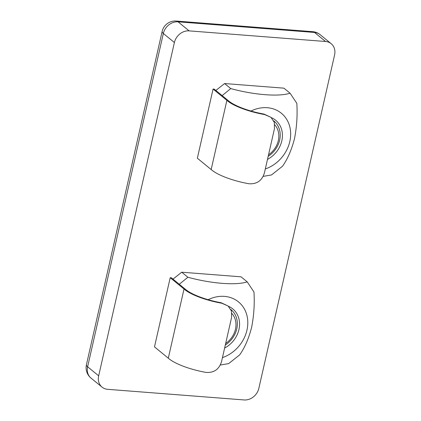 <?xml version="1.0" encoding="UTF-8"?>
<svg xmlns="http://www.w3.org/2000/svg" width="421" height="421" viewBox="0 0 421 421"><rect width="100%" height="100%" fill="white"/><g stroke="black" fill="none" stroke-linecap="round" stroke-linejoin="round"><path stroke-width="0.63" d="M325.57 41.495A13.398 11.335 -50.7 0 1 331.201 43.705A13.398 11.335 -50.7 0 1 334.579 54.998L258.857 388.299A13.398 11.335 -50.7 0 1 244.133 399.95L107.676 389.325A13.398 11.335 -50.7 0 1 102.05 387.12A13.398 11.335 -50.7 0 1 98.667 375.827L174.394 42.526A13.398 11.335 -50.7 0 1 189.118 30.87L325.57 41.495L314.524 32.454L178.067 21.829L189.118 30.87M274.771 124.842A20.513 17.361 -50.7 0 1 278.323 140.577A20.513 17.361 -50.7 0 1 268.535 154.791M231.908 313.503A20.513 17.361 -50.7 0 1 235.46 329.238A20.513 17.361 -50.7 0 1 225.672 343.452M271.313 117.638A24.45 20.687 -50.7 0 1 281.812 140.851A24.45 20.687 -50.7 0 1 267.493 159.38M268.182 156.333A22.776 19.271 129.3 0 0 279.639 140.172A22.776 19.271 129.3 0 0 273.887 120.974A22.776 19.271 129.3 0 0 273.739 120.853M250.984 111.028A33.491 28.344 -50.7 0 1 280.975 112.933A33.491 28.344 -50.7 0 1 289.822 141.472A33.491 28.344 -50.7 0 1 265.314 168.963M263.109 176.383L271.498 174.957L282.538 166.216C287.601 159.07 291.579 149.902 294.484 138.704C296.784 126.942 297.563 115.149 296.826 103.329L290.074 93.204C278.881 96.925 254.089 94.946 230.745 88.584L222.146 95.599M290.074 93.204L283.912 88.163L224.582 83.547L215.857 90.452M230.745 88.584L224.582 83.547M213.068 89.052L197.354 158.228L211.168 169.526L226.882 100.351L213.068 89.052L214.257 89.141L228.071 100.445A35.969 9.73 12.8 0 0 264.088 114.102L270.95 117.322L264.672 114.58A37.311 10.093 -167.2 0 1 226.882 100.351M270.95 117.327L274.324 122.364L274.455 128.721L264.456 172.742C262.13 180.593 256.963 184.266 248.953 183.756A37.311 10.093 -167.2 0 1 211.168 169.526M228.45 306.299A24.45 20.687 -50.7 0 1 238.949 329.511A24.45 20.687 -50.7 0 1 224.63 348.041M225.319 344.994A22.776 19.271 129.3 0 0 236.776 328.833A22.776 19.271 129.3 0 0 231.024 309.635A22.776 19.271 129.3 0 0 230.876 309.514M208.121 299.689A33.491 28.344 -50.7 0 1 238.112 301.594A33.491 28.344 -50.7 0 1 246.959 330.132A33.491 28.344 -50.7 0 1 222.451 357.624M220.251 365.044L228.635 363.618L239.681 354.877C244.738 347.73 248.716 338.563 251.621 327.364C253.921 315.603 254.705 303.809 253.963 291.99L247.211 281.865C236.018 285.585 211.226 283.607 187.882 277.244L179.283 284.259M247.211 281.865L241.049 276.823L181.719 272.208L172.994 279.112M187.882 277.244L181.719 272.208M170.205 277.713L154.491 346.888L168.305 358.187L184.019 289.011L170.205 277.713L171.394 277.802L185.208 289.106A35.969 9.73 12.8 0 0 221.225 302.762L228.087 305.983L221.809 303.241A37.311 10.093 -167.2 0 1 184.019 289.011M228.087 305.988L231.461 311.024L231.597 317.381L221.593 361.402C219.267 369.254 214.1 372.927 206.09 372.417A37.311 10.093 -167.2 0 1 168.305 358.187M102.05 387.12L90.999 378.074A13.398 11.335 129.3 0 1 87.621 366.786A13.398 3.626 12.8 0 1 86.421 364.739L162.143 31.438A13.398 13.398 0 0 1 176.246 21.05A13.398 6.152 94.5 0 1 178.067 21.829A13.398 11.335 129.3 0 0 163.343 33.485L87.621 366.786L98.667 375.827M162.143 31.438A13.398 3.626 12.8 0 0 163.343 33.485L174.394 42.526M320.149 34.664A13.398 11.335 129.3 0 0 314.524 32.454A13.398 6.152 -85.5 0 0 312.703 31.675A13.398 13.398 0 0 1 320.149 34.664L331.201 43.705M264.672 114.58L264.088 114.102M221.809 303.241L221.225 302.762M86.421 364.739A13.398 13.398 0 0 0 90.999 378.074M176.246 21.05L312.703 31.675"/></g></svg>
